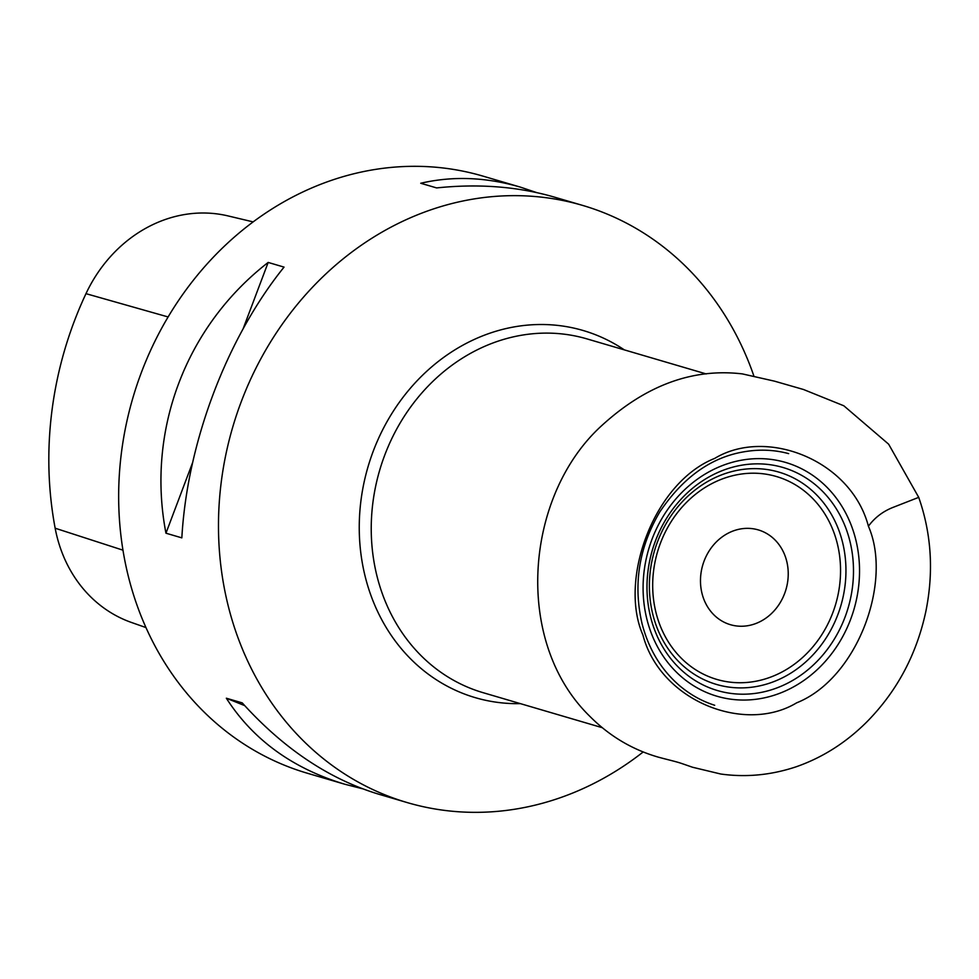 <?xml version="1.0" encoding="UTF-8"?>
<svg xmlns="http://www.w3.org/2000/svg" width="979" height="979" viewBox="0 0 979 979"><rect width="100%" height="100%" fill="white"/><g stroke="black" fill="none" stroke-linecap="round" stroke-linejoin="round"><path stroke-width="1.47" d="M785.158 556.121A49.403 43.37 106.4 0 0 709.971 549.672A49.403 43.37 106.4 0 0 737.946 626.107A49.403 43.37 106.4 0 0 785.158 556.121M643.166 751.97A311.2 273.227 -73.6 0 1 407.178 802.572A311.2 273.227 -73.6 0 1 232.782 426.954A311.2 273.227 -73.6 0 1 582.664 205.419A311.2 273.227 -73.6 0 1 751.958 370.6A311.2 273.227 -73.6 0 1 753.757 375.655M582.664 205.419L554.408 197.122C518.124 186.585 478.866 183.514 436.622 187.919L420.737 183.257C452.702 175.828 485.841 177.089 520.167 187.062L482.843 176.085A311.2 273.227 106.4 0 0 132.96 397.621A311.2 273.227 106.4 0 0 307.357 773.239L344.681 784.203C292.488 768.429 253.035 739.757 226.345 698.223L242.229 702.885C283.677 748.764 329.25 779.223 378.922 794.263L407.178 802.572M181.837 537.863L165.953 533.2C146.226 430.784 185.643 326.374 268.173 262.433L284.045 267.108C226.614 338.416 187.197 442.826 181.837 537.863M520.167 187.062L536.651 192.582M362.438 788.744L344.681 784.203M253.133 221.89L228.046 215.918A138.761 121.824 106.4 0 0 85.981 293.663A346.223 303.979 106.4 0 0 55.154 528.207A138.761 121.824 106.4 0 0 131.406 622.448L145.993 627.576M268.173 262.433L243.208 328.552M192.569 462.7L165.953 533.2M226.345 698.223L244.689 705.614M833.961 532.637A105.744 92.846 106.4 0 0 673.014 518.821A105.744 92.846 106.4 0 0 732.892 682.436A105.744 92.846 106.4 0 0 833.961 532.637M839.064 530.851A110.651 97.141 -73.6 0 1 733.308 687.588A110.651 97.141 -73.6 0 1 670.652 516.386A110.651 97.141 -73.6 0 1 839.064 530.851M654.229 628.848A116.232 102.049 106.4 0 0 788.242 682.865A116.232 102.049 106.4 0 0 846.248 529.198A116.232 102.049 106.4 0 0 712.247 475.182A116.232 102.049 106.4 0 0 654.229 628.848M650.68 631.553A121.824 106.956 -73.6 0 1 767.12 458.98A121.824 106.956 -73.6 0 1 836.103 647.486A121.824 106.956 -73.6 0 1 650.68 631.553M706.189 373.929L586.972 338.893A184.358 161.865 106.4 0 0 379.705 470.14A184.358 161.865 106.4 0 0 483.014 692.655L602.305 727.703M624.345 349.882A191.333 167.996 106.4 0 0 368.043 466.714A191.333 167.996 106.4 0 0 520.387 703.632M85.981 293.663L168.107 316.951M55.154 528.207L122.975 550.174M868.41 526.212C851.069 460.118 766.496 427.089 714.719 458.392C654.094 482.451 618.447 579.36 642.922 635.041C660.274 701.135 744.835 734.152 796.612 702.849C857.237 678.79 892.885 581.893 868.41 526.212C874.59 517.818 882.63 511.601 892.542 507.587L918.718 497.356L888.638 444.185L843.849 405.796L803.49 389.495L774.499 381.161L742.388 373.905C692.838 368.031 646.005 385.212 601.901 425.461C524.756 495.288 512.898 641.392 589.737 716.236C609.317 735.963 632.201 749.608 658.39 757.171L663.566 758.541C681.592 763.167 676.905 761.87 692.581 767.255L720.777 774.022C746.035 777.534 771.146 775.135 796.123 766.802C822.58 757.575 846.235 742.523 867.088 721.645C897.07 691.137 916.674 654.351 925.877 611.3C933.844 571.748 931.457 533.775 918.718 497.356M788.658 453.62L787.202 453.24C773.52 449.777 759.447 449.251 744.946 451.649C711.709 456.912 683.33 476.993 659.822 511.895C638.883 547.457 632.985 584.781 642.114 623.88C648.575 648.722 660.715 669.012 678.533 684.786C689.51 694.282 701.564 701.111 714.694 705.272"/></g></svg>
